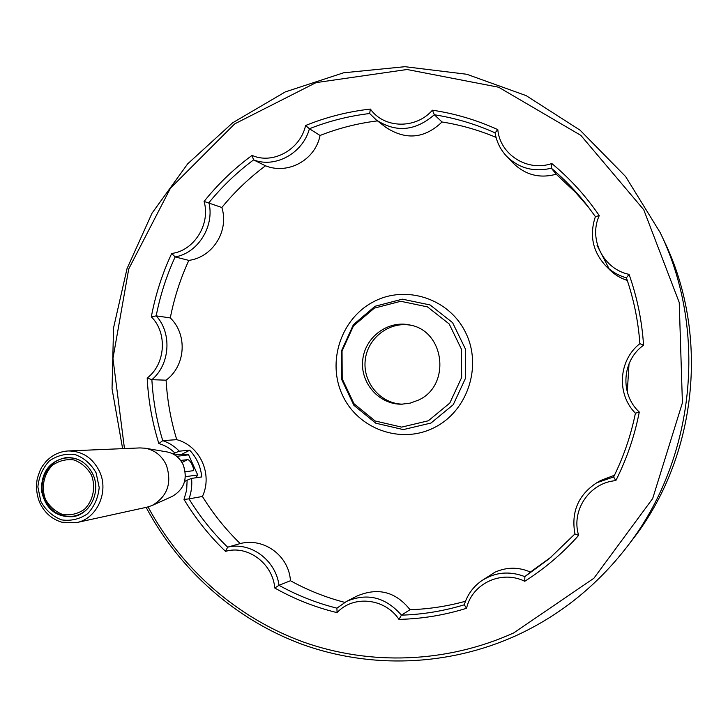 <?xml version="1.0" encoding="UTF-8"?>
<svg xmlns="http://www.w3.org/2000/svg" width="728" height="728" viewBox="0 0 728 728"><rect width="100%" height="100%" fill="white"/><g stroke="black" fill="none" stroke-linecap="round" stroke-linejoin="round"><path stroke-width="1.09" d="M76.531 522.604L147.038 507.17L152.006 505.55C167.486 496.496 172.236 482.964 166.275 464.937C161.752 455.61 154.718 450.041 145.172 448.211L139.985 447.92L68.223 450.951C82.328 451.032 92.775 457.894 99.572 471.562C109.236 491.81 96.951 518.891 76.531 522.604L62.007 522.267C51.797 519.2 44.326 512.585 39.612 502.402C36.609 494.776 35.827 486.914 37.246 478.806C40.768 466.921 42.488 466.166 45.964 461.588C52.116 455.064 59.541 451.515 68.223 450.951M92.993 474.483C87.151 462.835 78.205 457.193 66.166 457.575C49.477 461.097 41.25 472.144 41.496 490.727C45.455 508.854 55.965 517.499 73.009 516.68C90.308 514.277 101.128 491.527 92.993 474.483M67.404 457.493L62.499 458.676M69.196 516.534L74.238 516.434M68.468 457.484L66.148 457.985M72.9 516.279L75.275 516.17M66.312 457.967L68.55 457.484M75.348 516.152L73.064 516.252M70.643 457.594L66.794 457.921C72.691 457.475 78.178 458.959 83.256 462.371M77.341 515.515L73.546 516.17C60.57 517.526 50.969 512.002 44.745 499.608C36.455 482.109 48.576 458.877 66.794 457.921M185.231 471.78L192.793 470.752C195.268 469.797 190.126 459.104 187.469 459.686L180.626 460.424M195.923 477.768L197.707 474.975L185.895 476.603L185.44 475.812M197.707 474.975L188.579 454.818L181.836 454.263L174.766 454.945M176.713 456.347L188.579 454.818M151.324 316.844L156.192 315.87L170.297 317.918C187.724 334.707 185.649 365.793 166.093 380.18L151.87 379.688L147.183 378.041C165.529 364.246 167.649 332.814 151.324 316.844C155.446 294.849 162.235 273.728 171.699 253.462L175.148 256.92C166.475 275.812 160.16 295.459 156.192 315.87C172.172 333.06 170.043 364.646 151.87 379.688C153.062 400.446 156.684 420.757 162.744 440.64C169.014 442.742 174.52 446.255 179.279 451.169L172.918 453.881M174.82 452.907C170.188 448.393 164.865 445.281 158.859 443.561C152.198 422.222 148.303 400.382 147.183 378.041M171.699 253.462C194.048 250.832 210.738 224.188 204.077 201.438C218.054 184.002 234.052 168.659 252.061 155.401C272.873 164.756 300.355 149.604 305.587 125.498C326.371 117.081 347.966 111.602 370.379 109.073C384.084 128.583 415.724 129.393 432.423 110.201C454.964 113.559 476.749 120.029 497.788 129.62C500 154.636 527.354 172.063 551.824 163.536C569.933 178.515 585.749 195.868 599.253 215.597C588.351 239.275 603.339 269.132 629.056 274.365C637.136 297.215 641.978 320.839 643.561 345.227C621.949 360.406 619.774 394.239 639.284 412.039C634.589 436.063 626.772 458.922 615.815 480.635C589.598 482.582 570.861 510.392 578.642 535.371C562.671 553.326 544.708 568.623 524.742 581.281C501.51 569.669 472.026 583.574 466.557 608.28C444.371 615.187 421.84 618.891 398.953 619.373C384.866 598.097 353.28 594.885 337.055 612.63C315.078 607.261 294.321 599.053 274.765 588.015C272.773 563.281 247.465 544.69 225.525 551.378C209.391 535.881 195.559 518.564 184.002 499.426L186.668 490.017L187.132 480.171L191.573 478.387L201.793 476.931C200.664 466.521 196.624 457.612 189.69 450.223L181.836 454.263M184.621 481.445L187.132 480.171M148.048 506.934C181.172 568.459 236.545 617.644 303.103 641.923C369.76 665.692 446.282 663.381 513.686 632.932L593.875 578.269L652.661 498.571L682.409 402.821L679.233 302.502L643.743 209.755L580.844 135.372L498.662 87.233L407.043 69.506L316.025 82.628L234.689 123.887L170.443 188.206L128.738 268.932L112.958 358.431L124.461 448.575M146.137 507.37C179.407 569.778 235.308 619.774 302.63 644.517C370.07 668.759 447.584 666.548 515.879 635.744C559.386 615.77 596.287 586.313 626.571 547.383C694.74 460.36 708.444 332.104 660.214 232.642L625.598 176.531L580.061 130.166L526.153 95.623L466.785 74.265L404.932 66.694L343.525 72.809L285.294 91.91L232.651 122.795L187.678 163.846L152.043 213.158L127.036 268.614L113.541 327.928L112.039 388.752L122.632 448.648M626.571 547.383L632.259 539.967C697.024 457.257 710.028 335.617 664.2 241.086L660.214 232.642M225.525 551.378L227.637 547.174L240.222 543.561C263.882 537.4 288.989 555.719 290.436 580.726L278.997 585.321C275.839 560.096 250.405 541.441 227.637 547.174C212.74 532.678 199.863 516.571 188.989 498.871L184.002 499.426M240.222 543.561C225.662 529.429 213.067 513.731 202.429 496.469L188.989 498.871C191.364 492.283 192.228 485.458 191.573 478.387M344.726 602.365C325.671 597.397 307.571 590.18 290.436 580.726M274.765 588.015L278.997 585.321C297.242 595.431 316.553 603.048 336.928 608.171L337.055 612.63M346.528 601.392L356.929 596.068C377.969 587.132 395.668 591.673 410.028 609.691L401.437 615.151C385.631 597.169 367.331 592.583 346.528 601.392L336.928 608.171M465.483 601.255C447.219 606.306 428.728 609.118 410.028 609.691M398.953 619.373L401.437 615.151C422.695 614.514 443.634 611.065 464.282 604.795L466.557 608.28M481.354 580.962L495.04 572.163C506.788 566.957 518.582 566.921 530.421 572.062L524.861 576.631C509.3 570.688 494.794 572.126 481.354 580.962C473.018 586.932 467.33 594.876 464.282 604.795M551.578 556.729L530.421 572.062M524.742 581.281L524.861 576.631L549.103 558.822L574.929 533.952L578.642 535.371M643.561 345.227L639.876 343.652C618.536 360.169 616.352 394.112 635.417 413.213C630.894 435.471 623.632 456.711 613.622 476.94L596.723 482.782C578.25 494.94 570.989 511.993 574.929 533.952M596.723 482.782L600.718 480.471L613.922 475.439M639.876 343.652C638.238 321.03 633.742 299.09 626.408 277.823L629.056 274.365M599.253 215.597L595.395 216.616C589.243 235.108 592.656 251.488 605.641 265.738C611.465 271.526 618.381 275.557 626.408 277.823M627.299 280.426C620.484 278.242 614.532 274.611 609.436 269.551L605.641 265.738M595.395 216.616L586.914 205.087C576.258 191.482 564.4 179.188 551.342 168.204L556.201 174.201L575.639 192.492L588.897 207.653M497.788 129.62L495.076 132.842C496.596 141.878 500.455 149.695 506.652 156.302C518.991 168.35 533.888 172.318 551.342 168.204L551.824 163.536M556.201 174.201C539.776 178.715 525.425 175.02 513.158 163.127L506.652 156.302M495.076 132.842C475.493 124.069 455.237 118.045 434.325 114.751L442.042 121.976C460.56 124.907 478.56 130.048 496.05 137.383M370.379 109.073L369.66 113.523L376.349 120.011C396.059 132.842 415.388 131.086 434.325 114.751L432.423 110.201M442.042 121.976C424.606 138.638 405.869 140.422 385.84 127.336L376.349 120.011M369.66 113.523C348.867 116.007 328.774 121.085 309.409 128.747L320.056 135.472C338.52 128.201 357.657 123.341 377.459 120.875M252.061 155.401L253.581 159.887C275.339 168.405 302.957 153.208 309.409 128.747L305.587 125.498M204.077 201.438L221.849 207.498C229.274 230.949 212.731 257.293 188.834 260.397L175.148 256.92C197.934 253.107 214.714 226.335 208.927 202.684C222.04 186.577 236.928 172.318 253.581 159.887L265.502 165.793C288.106 174.938 315.333 160.005 320.056 135.472M221.849 207.498C234.68 191.792 249.231 177.896 265.502 165.793M170.297 317.918C174.174 297.998 180.353 278.824 188.834 260.397M158.859 443.561L162.744 440.64L176.749 439.657C170.807 420.265 167.258 400.436 166.093 380.18M176.749 439.657C200.018 445.845 212.949 474.119 202.429 496.469M613.622 476.94L615.815 480.635M635.417 413.213L639.284 412.039M179.279 451.169L189.69 450.223M374.383 308.117L400.755 301.283L427.463 306.879L449.176 323.942L461.425 349.167L461.661 377.468L449.804 403.066L428.328 420.784L401.647 427.127L375.12 420.966L353.954 403.694L342.196 378.778L342.033 351.069L353.48 325.889L374.383 308.117M418.427 400.109C451.069 385.667 444.935 331.14 410.137 325.061C388.115 319.829 364.946 337.073 362.726 360.014C360.041 382.901 379.051 404.659 401.683 404.195L410.264 403.112L418.427 400.109M411.238 325.334C389.626 320.884 367.403 337.919 365.219 360.278C362.626 382.591 380.744 403.94 402.811 404.167M172.117 496.469C184.211 489.398 187.924 478.869 183.265 464.892C179.743 457.648 174.247 453.307 166.757 451.87C174.219 453.298 179.707 457.63 183.228 464.883C187.888 478.887 184.184 489.407 172.117 496.469L152.471 505.341M40.877 501.492L37.874 486.977C38.866 476.804 42.679 468.131 49.313 460.961C57.203 455.473 65.82 453.353 75.175 454.581C84.12 457.948 91.1 464.045 96.123 472.863L99.199 487.514C98.198 497.815 94.322 506.561 87.569 513.75C79.57 519.191 70.898 521.23 61.552 519.874C52.68 516.398 45.791 510.264 40.877 501.492M88.525 507.616C84.384 512.248 79.388 515.096 73.546 516.17M45.382 499.153C41.032 487.205 43.807 473.873 52.443 465.274C59.041 460.697 66.239 458.922 74.056 459.959C81.518 462.79 87.342 467.877 91.528 475.238C95.978 487.278 93.157 500.764 84.393 509.373C77.723 513.913 70.48 515.624 62.672 514.505C55.255 511.602 49.495 506.488 45.382 499.153M182.009 462.48L187.469 459.686M373.519 301.774C340.922 318.582 326.654 362.098 342.606 395.413C358.076 428.965 400.637 444.544 433.897 427.791C467.385 411.557 482.537 366.557 465.674 332.687C449.312 298.562 405.869 284.466 373.519 301.774M375.047 306.27L402.384 299.172L430.084 304.959L452.598 322.65L465.31 348.794L465.556 378.132L453.262 404.677L430.985 423.041L403.312 429.602L375.812 423.205L353.881 405.296L341.696 379.479L341.532 350.769L353.389 324.688L375.047 306.27M627.281 391.983L629.028 363.763M609.154 268.923L597.06 245.354M166.757 451.87L145.664 448.302"/></g></svg>
